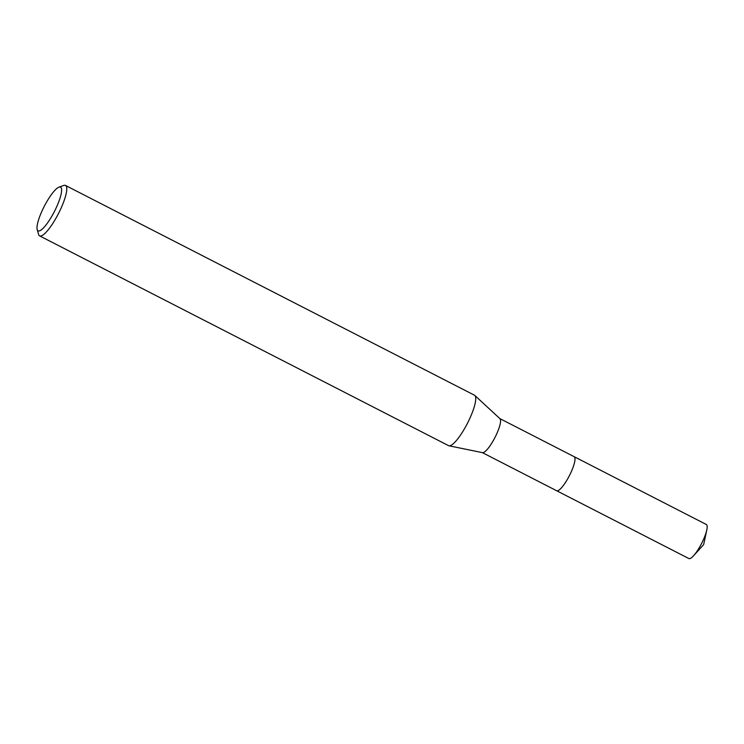 <?xml version="1.0" encoding="UTF-8"?>
<svg xmlns="http://www.w3.org/2000/svg" width="744" height="744" viewBox="0 0 744 744"><rect width="100%" height="100%" fill="white"/><g stroke="black" fill="none" stroke-linecap="round" stroke-linejoin="round"><path stroke-width="1.12" d="M556.596 490.696A19.139 4.436 117.2 0 0 569.327 475.797A19.139 4.436 117.2 0 0 574.061 456.649A19.149 4.436 117.2 0 1 574.154 456.677A19.139 4.436 117.2 0 1 569.318 475.797A19.139 4.436 117.2 0 1 556.67 490.742A19.149 4.436 117.2 0 1 556.559 490.677M58.981 187.144L63.742 185.461A28.346 6.566 117.2 0 1 65.509 185.451L474.477 395.213A28.346 6.566 117.2 0 1 474.821 395.455L499.949 418.677A19.139 4.436 117.2 0 1 494.899 437.621A19.139 4.436 117.2 0 1 482.521 452.659L449.004 445.805A28.346 6.566 117.2 0 1 448.595 445.665L39.627 235.895A28.346 6.566 117.2 0 1 38.614 234.462L37.2 229.608A24.571 5.692 117.2 0 1 44.268 206.321A24.571 5.692 117.2 0 1 58.981 187.144A24.571 5.692 117.2 0 1 54.321 211.668A24.571 5.692 117.2 0 1 37.2 229.608M474.821 395.455A28.346 6.566 117.2 0 1 467.334 423.522A28.346 6.566 117.2 0 1 449.004 445.805M65.509 185.451A28.346 6.566 117.2 0 1 58.367 213.761A28.346 6.566 117.2 0 1 39.627 235.895M706.335 524.492A19.139 4.436 117.2 0 1 706.344 524.501A19.139 4.436 117.2 0 1 706.363 524.501A19.139 4.436 117.2 0 1 706.8 529.979A19.139 4.436 117.2 0 1 693.594 555.721A19.139 4.436 117.2 0 1 688.879 558.549A19.139 4.436 117.2 0 1 688.87 558.539M706.344 524.501L574.154 456.677A19.149 4.436 117.2 0 1 574.163 456.686A19.149 4.436 117.2 0 1 569.346 475.769A19.149 4.436 117.2 0 1 556.679 490.752A19.149 4.436 117.2 0 1 556.661 490.742L482.372 452.631M574.136 456.686L499.838 418.574M688.879 558.549L556.679 490.752M693.594 555.721L703.647 544.617L706.8 529.979"/></g></svg>
